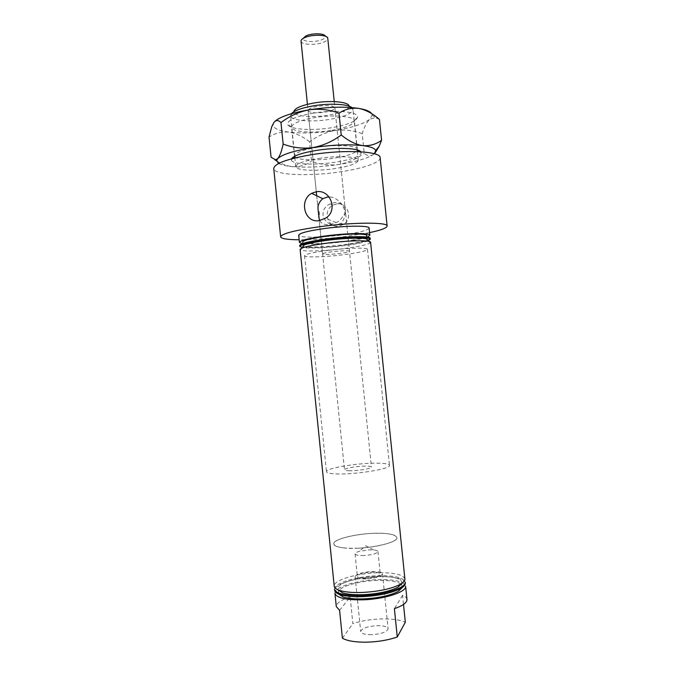 <?xml version="1.0" encoding="UTF-8"?>
<svg xmlns="http://www.w3.org/2000/svg" width="676" height="676" viewBox="0 0 676 676"><rect width="100%" height="100%" fill="white"/><g stroke="black" fill="none" stroke-linecap="round" stroke-linejoin="round"><path stroke-width="0.51" stroke-dasharray="3.38 2.54" d="M371.496 634.679C364.922 634.679 361.322 633.64 360.688 631.561C361.812 628.325 367.313 626.356 377.191 625.672C383.765 625.638 387.399 626.677 388.092 628.781C387.035 632.009 381.509 633.978 371.496 634.679M365.843 578.96C359.277 579.087 355.703 578.31 355.12 576.636C356.303 573.983 361.821 572.285 371.69 571.533C378.247 571.389 381.847 572.158 382.506 573.856C381.391 576.493 375.839 578.191 365.843 578.96M366.333 578.335C360.84 578.445 357.849 577.794 357.35 576.391C358.339 574.169 362.961 572.749 371.225 572.124C376.709 571.997 379.726 572.648 380.267 574.068C379.329 576.273 374.69 577.701 366.333 578.335M364.018 555.537C358.534 555.68 355.551 555.131 355.069 553.864C355.069 553.019 356.429 552.191 359.133 551.379L368.961 549.867L373.49 549.918C376.304 550.171 377.8 550.712 377.977 551.54C377.022 553.543 372.366 554.878 364.018 555.537M402.482 587.343L401.476 584.427M400.919 583.98C396.567 581.267 388.548 580.084 376.862 580.422C360.908 580.938 343.357 585.416 339.115 590.258M405.313 583.084C403.471 578.445 394.083 576.315 377.166 576.696C356.193 577.329 333.581 584.292 334.637 590.266M334.527 589.252C333.479 583.303 356.091 576.358 377.064 575.715C393.981 575.335 403.369 577.448 405.211 582.078M402.093 583.211C401.823 578.428 393.28 576.197 376.464 576.51C356.1 577.101 334.502 584.225 337.814 589.742M404.899 579.036C403.065 574.473 393.685 572.395 376.769 572.792C355.796 573.451 333.183 580.338 334.223 586.219M336.699 203.907L332.947 205.158C322.376 210.346 327.48 228.243 338.955 226.164L343.619 224.381C353.303 218.517 347.641 201.82 336.699 203.907M336.445 225.167C330.209 225.235 325.807 222.429 323.246 216.751C322.266 210.768 324.59 206.467 330.218 203.865L334.155 202.673C345.039 200.164 348.115 216.717 340.915 223.266L336.445 225.167M308.053 110.568C309.709 112.858 315.346 113.399 324.962 112.165C331.291 111.025 334.595 109.588 334.89 107.847C333.302 105.557 327.64 105.025 317.897 106.259C311.568 107.425 308.29 108.861 308.053 110.568L318.1 209.619C318.252 211.334 318.607 211.985 319.182 211.563L319.748 217.148C319.055 216.362 318.785 216.633 318.945 217.942L322.604 253.973C324.108 254.759 329.677 254.615 339.327 253.542C345.69 252.706 349.078 251.937 349.475 251.244C348.039 250.45 342.436 250.602 332.66 251.683C326.297 252.528 322.942 253.297 322.604 253.973M319.756 220.528C321.159 223.579 324.548 224.981 329.922 224.753L336.183 222.615C341.836 220.435 344.321 212.509 345.554 213.65L344.98 208.022C343.56 206.864 337.544 196.547 329.153 196.995M353.041 109.36L349.086 106.183C348.52 109.825 341.667 112.816 328.544 115.165C312.211 117.954 293.73 116.297 293.815 111.794L290.587 115.748C290.68 120.725 311.467 122.474 329.787 119.373C344.515 116.771 352.264 113.441 353.041 109.402L351.883 107.594M319.182 211.563L319.748 217.148M358.204 548.177C343.121 548.625 334.975 547.222 333.775 543.977C332.922 539.659 353.176 534.201 371.91 533.389C386.993 532.832 395.299 534.226 396.846 537.572C398.012 541.679 377.707 547.408 358.204 548.177M327.978 250.382C313.089 252.376 305.298 254.151 304.58 255.714C304.361 257.691 325.055 257.091 343.585 254.725C358.483 252.782 366.451 250.982 367.482 249.326C368.023 247.399 347.244 247.889 327.978 250.382M370.583 242.304L370.287 242.845C367.364 244.754 358.542 246.672 343.814 248.599C324.784 251.058 303.27 251.785 300.524 249.934L300.127 249.461M370.287 242.845L367 240.115C364.381 241.907 356.32 243.69 342.816 245.472C325.359 247.737 305.636 248.354 303.203 246.596L300.524 249.934M370.169 238.282L369.899 238.822L366.612 236.093C364.043 237.944 355.973 239.777 342.419 241.585C324.919 243.875 305.146 244.433 302.772 242.574L300.102 245.92L299.721 245.439M369.899 238.822C367.034 240.808 358.204 242.768 343.416 244.729C324.345 247.205 302.764 247.872 300.102 245.92M369.595 232.612L346.518 236.389C329.018 238.603 313.225 239.735 299.147 239.769M380.149 157.694C380.833 162.502 362.725 168.603 339.96 171.881C309.135 176.597 273.915 175.202 273.738 168.501M318.692 158.438C337.78 155.429 358.584 156.553 358.229 160.313C357.359 163.482 349.551 166.254 334.789 168.611C316.436 171.442 295.725 170.546 295.742 166.659C296.308 163.634 303.955 160.896 318.692 158.438M367.609 236.921C362.902 238.67 354.739 240.301 343.121 241.822C324.387 244.061 310.664 244.653 301.961 243.588M369.13 228.074C367.998 230.339 359.091 232.612 342.419 234.902C321.734 237.665 298.522 237.952 298.691 235.231M367.955 240.91C363.223 242.6 355.077 244.197 343.518 245.692C324.843 247.915 311.146 248.54 302.417 247.568M339.589 610.301L350.16 596.976L352.855 623.627C361.466 620.83 370.997 619.258 381.458 618.912C391.852 618.684 399.812 619.799 405.321 622.25M334.941 593.308C333.885 587.258 356.489 580.228 377.462 579.619C394.387 579.256 403.766 581.419 405.617 586.126M406.977 599.435C406.775 597.804 405.304 596.401 402.566 595.235L403.504 604.445M350.16 596.976C340.957 599.942 336.335 603.153 336.293 606.617M342.411 638.228L352.855 623.627M291.356 113.737L290.587 115.706M345.554 213.65L344.98 208.022M338.659 590.807L338.253 593.866M402.566 595.235L394.387 608.67M360.857 151.796L361.263 153.004C359.691 156.621 350.937 159.705 334.992 162.274C314.982 165.392 292.269 164.429 291.297 160.111L291.457 158.843M357.291 149.945L357.308 149.531C357.646 145.526 336.707 144.199 317.517 147.292C302.696 149.819 295.015 152.691 294.474 155.911L294.584 156.317M294.728 156.578C296.764 160.22 316.469 160.939 333.775 158.235C347.287 156.063 355.094 153.393 357.198 150.233M313.123 113.154C296.688 116.162 288.187 119.753 287.604 123.919C287.621 129.344 310.943 131.152 331.485 127.73C348.047 124.849 356.751 121.207 357.612 116.804C357.841 111.616 334.468 109.495 313.123 113.154M330.961 130.502C312.523 133.561 291.635 131.989 291.567 127.232L291.567 127.172C292.159 123.497 299.806 120.32 314.509 117.658C333.581 114.413 354.503 116.221 354.385 120.793L354.393 120.852C353.582 124.722 345.774 127.933 330.961 130.502M379.447 119.432L375.341 117.632L369.814 119.213C366.84 122.094 364.305 126.902 362.218 133.628L364.22 153.275C367.229 155.962 370.296 156.367 373.414 154.491L375.188 152.835M362.218 133.628C353.387 130.375 344.312 129.327 334.975 130.502C325.705 132.285 317.247 136.062 309.583 141.85L311.543 161.218C320.128 164.513 329.094 165.62 338.439 164.547C347.717 162.857 356.32 159.105 364.22 153.275M271.068 157.238L274.819 159.79M276.619 160.896C281.867 164.133 287.156 166.042 292.488 166.651C299.544 166.98 305.898 165.172 311.543 161.218M309.583 141.85C303.085 136.611 296.223 133.366 288.99 132.116C281.892 131.482 275.233 133.113 269.023 137.017M274.16 122.111L273.003 125.153C273.729 128.491 279.061 130.814 288.99 132.116C302.493 133.637 317.821 133.096 334.975 130.502C351.985 127.713 363.595 123.945 369.814 119.213L372.163 115.081L371.656 113.653M278.647 163.474C281.317 164.986 285.931 166.051 292.488 166.651C305.949 167.699 321.261 166.997 338.439 164.547C355.466 161.919 367.127 158.573 373.414 154.491L374.335 153.748M327.742 38.067L325.384 36.208C325.731 37.383 324.666 38.507 322.182 39.597C315.531 42.63 302.011 41.887 302.958 38.49L301.023 40.788M301.014 41.16C300.947 44.92 316.326 45.486 323.905 42.073C326.576 40.923 327.885 39.707 327.835 38.439M335.997 473.901C354.621 474.831 391.438 468.848 389.486 465.358C389.139 464.099 385.599 463.373 378.864 463.187C360.156 462.528 325.257 468.13 326.466 471.763C326.685 472.93 329.863 473.648 335.997 473.901M343.493 547.864C362.294 550.374 399.009 543.124 396.846 537.572C396.415 535.569 392.815 534.243 386.03 533.567C367.161 531.471 332.364 538.231 333.775 543.977C334.062 545.819 337.307 547.112 343.493 547.864M348.706 470.724C356.683 471.087 372.172 468.578 371.428 467.074C371.293 466.541 369.823 466.237 367.017 466.144C359.032 465.832 343.89 468.274 344.498 469.812C344.608 470.319 346.011 470.623 348.706 470.724M355.12 576.636L360.688 631.561M355.069 553.864L357.35 576.391M373.49 549.918L365.817 545.769L359.133 551.379M332.947 205.158L330.218 203.865M304.58 255.714L326.466 471.763M358.229 160.313L357.342 151.618M357.165 149.911L353.041 109.402M295.742 166.659L294.863 157.964M294.694 156.257L290.587 115.748M367.482 249.326L389.486 465.358M334.89 107.847L349.475 251.244M336.183 222.615L325.452 218.255M343.619 224.381L340.915 223.266M377.977 551.54L380.267 574.068M382.506 573.856L388.092 628.781M292.581 158.539L291.297 160.111M291.567 127.172L287.604 123.919M294.474 155.911L291.567 127.232M273.003 125.153L271.76 126.649M372.163 115.081L375.341 117.632M357.308 149.531L354.393 120.852M354.385 120.793L357.612 116.804M359.7 151.728L361.263 153.004M334.257 101.603L371.428 467.074M307.419 104.332L316.292 191.739M316.698 195.77L318.1 209.594M318.954 217.959L344.498 469.812"/><path stroke-width="1.01" d="M338.253 593.866L343.188 597.001C347.988 598.505 354.647 599.139 363.156 598.902C378.306 598.15 390.018 595.649 398.291 591.407L402.482 587.343M401.476 584.427L400.919 583.98M362.15 596.688C378.788 595.843 391.624 593.114 400.657 588.5C403.91 586.633 405.465 584.833 405.313 583.084L405.211 582.078C406.639 587.714 383.976 595.083 362.04 595.632C345.115 595.843 335.938 593.722 334.527 589.252L334.637 590.266C334.831 592.007 336.716 593.46 340.281 594.635C345.52 596.266 352.813 596.95 362.15 596.688M337.814 589.742L342.673 592.852C347.472 594.339 354.165 594.965 362.733 594.719C377.96 593.942 389.697 591.441 397.953 587.233L402.093 583.211M361.719 592.48C378.442 591.618 391.311 588.897 400.327 584.317C403.521 582.492 405.051 580.735 404.899 579.036L370.583 242.304C371.2 239.997 347.903 240.394 326.28 243.242C309.608 245.523 300.896 247.593 300.127 249.461L334.223 586.219C334.417 587.909 336.268 589.328 339.758 590.469C344.997 592.083 352.323 592.759 361.719 592.48M318.945 217.942L319.756 220.528M319.224 220.613C304.631 223.452 298.699 200.324 311.636 193.336L316.292 191.739C330.623 189.103 338.515 210.887 325.452 218.255L319.224 220.613M329.153 196.995L327.116 197.105L322.815 198.71C319.131 201.769 317.559 205.411 318.1 209.619L318.954 217.959M293.815 111.777C294.381 108.321 301.099 105.388 313.985 102.989C330.682 100.082 349.07 101.873 349.078 106.157M351.883 107.594C347.861 103.994 329.499 103.082 313.351 105.853C301.733 107.915 294.398 110.543 291.356 113.737M303.203 246.596C301.876 244.83 309.726 242.752 326.77 240.369C348.258 237.513 370.642 237.487 367 240.115M302.772 242.574C301.513 240.732 309.371 238.611 326.347 236.211C347.777 233.338 370.135 233.381 366.612 236.093M302.417 247.568L299.823 246.444L299.721 245.439C300.482 243.495 309.194 241.374 325.857 239.067C347.481 236.194 370.778 235.873 370.169 238.282L370.271 239.287L367.955 240.91M299.147 239.769C287.461 239.701 281.292 238.729 280.65 236.853C281.622 233.676 294.685 230.288 319.841 226.688C352.855 222.176 388.168 222.066 387.128 226.037C386.875 228.006 381.027 230.203 369.595 232.612M280.65 236.853L273.738 168.501C274.524 163.431 287.452 158.775 312.515 154.534C345.444 149.303 380.943 151.348 380.149 157.694L387.128 226.037M301.961 243.588L299.417 242.414C300.169 240.419 308.873 238.256 325.536 235.941C347.16 233.043 370.465 232.789 369.865 235.265L367.609 236.921M299.417 242.414L298.691 235.231C299.426 233.102 308.129 230.854 324.784 228.488C346.391 225.547 369.713 225.438 369.13 228.074L369.865 235.265M299.823 246.444C300.583 244.518 309.295 242.405 325.959 240.115C347.582 237.242 370.887 236.904 370.271 239.287M405.617 586.126C407.062 591.863 384.407 599.308 362.471 599.84C345.537 600.026 336.361 597.846 334.941 593.308L336.293 606.617L339.589 610.301L342.411 638.228C347.447 640.992 355.559 642.31 366.764 642.175C378.137 641.837 388.303 640.113 397.268 637.003L394.387 608.67C402.904 605.696 407.104 602.62 406.977 599.435L405.617 586.126M403.504 604.445L405.321 622.25L397.268 637.003M339.115 590.258L338.659 590.807M291.457 158.843C293.79 155.598 302.265 152.768 316.892 150.334C336.538 147.207 358.449 148.061 360.857 151.796M280.979 122.584C289.412 116.12 298.733 111.878 308.949 109.842C319.241 108.481 329.254 109.58 339.006 113.154C345.098 109.132 351.731 107.56 358.888 108.43C366.012 109.934 372.865 113.602 379.447 119.432L381.577 140.262C376.084 144.343 369.789 146.126 362.682 145.619C355.568 144.47 348.419 140.921 341.228 134.972C332.499 141.487 323.018 145.703 312.785 147.621C302.485 148.864 292.607 147.681 283.151 144.072C281.655 151.213 279.839 156.063 277.709 158.615L275.664 159.79L271.068 157.238L269.023 137.017L271.76 126.649L274.034 122.263C276.154 119.914 278.47 120.024 280.979 122.584L283.151 144.072M375.188 152.835L379.151 146.261L381.577 140.262M274.819 159.79L276.619 160.896M339.006 113.154L341.228 134.972M371.656 113.653C370.161 111.371 365.902 109.622 358.888 108.43C344.971 106.394 328.325 106.867 308.949 109.842C290.401 113.12 278.808 117.21 274.16 122.111M374.335 153.748L375.729 150.528C374.935 148.281 370.583 146.641 362.682 145.619C348.816 144.14 332.186 144.808 312.785 147.621C293.975 150.723 282.289 154.39 277.709 158.615L276.628 160.592L278.647 163.474M302.958 38.49L306.093 35.811C312.143 32.98 324.733 33.268 325.384 36.208M334.257 101.603L327.742 38.067C326.998 34.586 311.966 34.248 304.749 37.611C302.476 38.617 301.234 39.681 301.023 40.788L307.419 104.332M398.291 591.407L400.657 588.5M397.953 587.233L400.327 584.317M322.815 198.71L311.636 193.336M357.342 151.618L357.165 149.911M294.863 157.964L294.694 156.257M342.673 592.852L339.758 590.469M343.188 597.001L340.281 594.635M294.254 156.494L292.581 158.539M276.628 160.592L275.664 159.79M375.729 150.528L379.151 146.261M357.646 150.055L359.7 151.728M316.292 191.739L316.698 195.77"/></g></svg>
